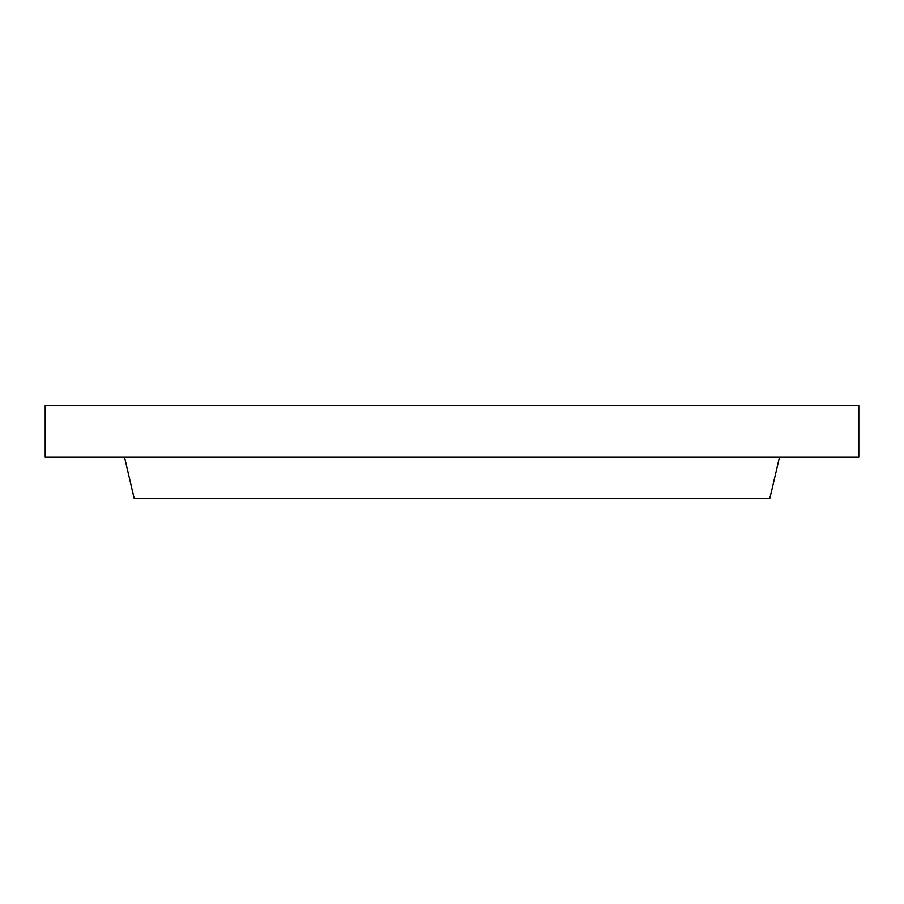 <?xml version="1.0" encoding="UTF-8"?>
<svg xmlns="http://www.w3.org/2000/svg" width="904" height="904" viewBox="0 0 904 904"><rect width="100%" height="100%" fill="white"/><g stroke="black" fill="none" stroke-linecap="round" stroke-linejoin="round"><path stroke-width="1.36" d="M452 457.153L858.8 457.153L858.8 405.659L45.2 405.659L45.2 457.153L452 457.153M124.503 457.153L134.154 498.341L769.846 498.341L779.497 457.153"/></g></svg>
